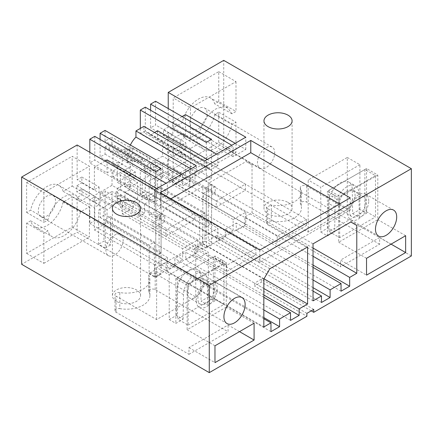 <?xml version="1.0" encoding="UTF-8"?>
<svg xmlns="http://www.w3.org/2000/svg" width="433" height="433" viewBox="0 0 433 433"><rect width="100%" height="100%" fill="white"/><g stroke="black" fill="none" stroke-linecap="round" stroke-linejoin="round"><path stroke-width="0.32" stroke-dasharray="2.17 1.62" d="M155.571 161.726L155.571 185.459L150.597 188.328L150.597 164.6L155.571 161.726L172.81 171.679L172.81 184.691L233.143 219.526L233.143 230.242L155.571 185.459M233.143 230.242L217.891 239.043L140.324 194.26L145.299 191.391L206.292 226.605L211.596 223.542L150.597 188.328M206.292 226.605L206.292 187.565L162.532 162.299L162.532 177.611L145.299 167.658L145.299 191.391M145.299 167.658L140.324 170.532L140.324 194.26M140.324 170.532L157.563 180.48L157.563 193.497L217.891 228.326L217.891 239.043M233.143 219.526L245.803 212.213L245.803 224.462L202.579 249.419L202.579 237.17L217.891 228.326M211.596 223.542L211.596 184.501L206.292 187.565L211.596 184.501L167.836 159.236L167.836 174.548L150.597 164.6M167.836 174.548L172.81 171.679M162.532 177.611L157.563 180.48M157.563 193.497L146.619 199.813L146.619 194.071L142.246 196.598L142.246 179.83L149.607 175.581L149.607 169.763L144.568 172.675L127.329 162.721L132.368 159.809L149.607 169.763M130.376 145.039A16.876 9.742 120 0 0 129.591 146.868L129.153 147.123L129.153 154.013A15.236 8.795 120 0 0 132.309 160.989A15.236 8.795 120 0 0 139.924 160.232A15.236 8.795 120 0 0 142.311 158.548L125.077 148.595L125.077 152.08L132.368 147.869L132.368 153.688L149.607 163.642L144.568 166.548L144.568 172.675M149.607 163.642L149.607 157.823L142.311 162.034L125.077 152.08M142.311 158.548L142.311 162.034M154.511 132.482L150.262 134.934A16.876 9.742 120 0 0 148.362 133.175A16.876 9.742 120 0 0 143.902 132.503L143.902 126.355M157.563 130.723L157.563 143.734L162.532 140.866L162.532 156.178L150.597 163.068L150.597 169.189L162.532 162.299M140.324 128.422L140.324 133.786L157.563 143.734M216.565 154.072L217.891 154.835L217.891 165.552L207.283 159.431M217.891 154.835L233.143 146.029L231.817 145.266M150.597 110.242L150.597 127.849L155.571 124.98L155.571 101.246M235.195 143.312L245.803 149.439L233.143 156.751L233.143 146.029M233.143 156.751L172.81 121.917L172.81 134.934L155.571 124.98M182.093 116.558L172.81 121.917M180.767 145.65L163.528 135.697L163.528 129.878L180.767 139.832L180.767 145.65L185.806 142.738L185.806 148.865L180.767 151.772L180.767 157.59L185.47 154.873L185.47 177.384L172.81 184.691M172.81 134.934L167.836 137.802L167.836 153.114L179.771 146.224L179.771 152.346L167.836 159.236M185.47 114.604L185.47 137.115L180.767 139.832M245.803 212.213L185.47 177.384M185.47 154.873L168.237 144.925L168.237 179.679L223.726 147.642L223.726 60.366M245.803 224.462L168.237 179.679M168.237 144.925L163.528 147.642L180.767 157.59M185.806 148.865L168.567 138.912L163.528 141.824L163.528 147.642M163.528 141.824L180.767 151.772M163.528 135.697L168.567 132.79L168.567 138.912M168.567 132.79L185.806 142.738M163.528 129.878L168.237 127.161L185.47 137.115M168.237 108.559L168.237 127.161M194.336 112.239A12.189 7.036 -60 0 1 204.56 108.034A12.189 7.036 -60 0 1 202.601 124.937A12.189 7.036 -60 0 1 192.371 129.142A12.189 7.036 -60 0 1 194.336 112.239M218.752 101.517L218.752 71.662L173.205 97.955L173.205 127.811L182.212 122.615A23.907 13.802 -60 0 1 210.422 97.88A23.907 13.802 -60 0 1 214.725 103.844L218.752 101.517L235.99 111.47L231.964 113.798L227.655 107.833L222.178 106.772L215.704 109.019C207.559 114.269 202.141 122.122 199.445 132.568L190.444 137.764L190.444 107.909L173.205 97.955M173.205 168.767L218.752 142.473L218.752 112.234L214.725 114.561A23.907 13.802 -60 0 1 186.515 139.296A23.907 13.802 -60 0 1 182.212 133.332L173.205 138.528L173.205 168.767L190.444 178.721L190.444 148.481L173.205 138.528M411.35 255.963L223.726 147.642M311.208 310.862L261.359 282.083L254.517 286.034L306.889 316.274M132.368 159.809L132.368 165.628L125.007 169.877L125.007 186.645L129.386 184.117L129.386 189.86L125.007 192.387L125.007 204.636L120.369 207.315L197.935 252.098L154.711 277.055L77.139 232.272L21.65 264.309M125.007 204.636L202.579 249.419M116.52 301.4A14.062 8.119 180 0 1 112.401 295.658A14.062 8.119 180 0 1 121.083 288.156A14.062 8.119 180 0 1 136.411 289.915A14.062 8.119 180 0 1 140.53 295.658A14.062 8.119 180 0 1 131.849 303.16A14.062 8.119 180 0 1 116.52 301.4M287.967 202.417A14.062 8.119 180 0 1 292.091 208.154A14.062 8.119 180 0 1 283.409 215.656A14.062 8.119 180 0 1 268.081 213.897A14.062 8.119 180 0 1 263.962 208.154A14.062 8.119 180 0 1 272.644 200.652A14.062 8.119 180 0 1 287.967 202.417M308.188 232.077L308.188 180.02L347.304 157.439L347.304 209.496L308.188 232.077L267.621 208.657L267.621 224.732L340.511 266.815L340.511 260.119L366.535 275.139M391.064 244.136L379.627 237.533L379.627 244.234L340.511 266.815M379.627 244.234L306.737 202.151A3.751 2.165 180 0 0 302.651 201.681A3.751 2.165 180 0 0 300.334 203.683A3.751 2.165 180 0 0 300.491 204.3A23.442 13.531 180 0 1 301.465 208.154A23.442 13.531 180 0 1 271.345 221.128A3.751 2.165 180 0 0 266.522 223.201A3.751 2.165 180 0 0 267.621 224.732M239.503 331.635L228.067 325.037L188.956 347.618L188.956 354.318L116.066 312.236A3.751 2.165 180 0 1 114.967 310.705A3.751 2.165 180 0 1 119.784 308.626L119.784 292.551A23.442 13.531 0 0 0 149.905 279.583A23.442 13.531 0 0 0 148.936 275.724L148.779 275.107L151.095 273.109L155.182 273.575L195.748 296.995L195.748 244.937L156.632 267.524L169.227 274.793L169.227 319.581L175.858 323.408L183.116 319.218L176.485 315.392L169.227 319.581M188.956 354.318L228.067 331.732L228.067 325.037M119.784 308.626A23.442 13.531 180 0 0 149.905 295.658A23.442 13.531 180 0 0 148.936 291.799A3.751 2.165 180 0 1 148.779 291.182A3.751 2.165 180 0 1 151.095 289.184A3.751 2.165 180 0 1 155.182 289.65L228.067 331.732M313.736 309.406L261.359 279.166L261.359 282.083M261.359 279.166L254.517 283.117L254.517 286.034M306.889 313.357L254.517 283.117M125.077 148.595A15.236 8.795 -60 0 1 122.691 150.283A15.236 8.795 -60 0 1 115.07 151.036A15.236 8.795 -60 0 1 111.914 144.059L111.914 137.169L105.051 141.131L105.051 130.414M132.368 147.869L149.607 157.823M100.083 139.41L100.083 157.017L105.051 154.148L105.051 146.874L109.1 144.541L109.1 145.688A19.22 11.096 120 0 0 113.008 154.446L113.008 164.865L118.047 161.953L118.047 168.08L113.008 170.986L113.008 176.805L120.369 172.556L120.369 189.324L115.99 191.851L115.99 197.594L120.369 195.066L120.369 207.315M132.368 153.688L127.329 156.594L127.329 162.721M127.329 156.594L144.568 166.548M132.368 165.628L149.607 175.581M125.007 169.877L142.246 179.83M125.007 186.645L142.246 196.598M129.386 184.117L146.619 194.071M146.619 199.813L129.386 189.86M125.007 192.387L202.579 237.17M341.042 291.198L236.288 230.719L244.91 225.745L244.91 216.938L252.033 212.825L252.033 164.978L246.068 161.536L208.278 183.354L208.278 240.385L216.733 235.503L216.733 242.015L225.349 237.035L225.349 229.382L236.288 223.065L236.288 230.719M313.032 265.072L244.91 225.745M313.032 267.372L236.288 223.065M313.032 279.999L225.349 229.382M313.032 287.658L225.349 237.035M321.481 302.488L216.733 242.015M313.032 291.1L216.733 235.503M313.032 300.865L208.278 240.385M313.032 243.828L208.278 183.354M252.033 164.978L246.068 161.536M150.262 134.934L210.59 169.768L217.891 165.552M206.292 142.397L206.292 181.438L211.596 178.374L167.836 153.114M245.408 184.117L245.408 190.244L216.235 207.082L216.235 200.961L245.408 184.117L179.771 146.224M216.235 200.961L150.597 163.068M206.292 181.438L162.532 156.178M204.235 161.19L204.235 167.338L143.902 132.503M204.235 167.338A16.876 9.742 -60 0 1 208.695 168.009A16.876 9.742 -60 0 1 210.59 169.768M145.299 107.178L145.299 130.912L162.532 140.866M140.324 133.786L145.299 130.912M211.596 178.374L211.596 139.334M167.836 137.802L150.597 127.849M313.032 256.271L244.91 216.938M313.032 248.039L252.033 212.825M245.408 190.244L179.771 152.346M216.235 207.082L150.597 169.189M245.803 149.439L245.803 137.191M173.205 127.811L190.444 137.764M160.345 192.653L160.345 204.901L170.954 198.779M339.613 203.981L350.221 210.108L259.795 262.317L160.345 204.901M350.221 197.859L350.221 210.108M259.795 250.068L259.795 262.317M129.153 147.123L111.914 137.169M129.591 146.868L189.925 181.703L182.623 185.914L105.051 141.131M190.953 168.854L196.279 171.928A16.876 9.742 120 0 0 189.925 181.703M196.279 165.785L196.279 171.928M72.17 227.103L89.409 237.057L89.409 206.817L72.17 196.863L72.17 227.103L26.624 253.397L26.624 223.163L30.651 220.835A23.907 13.802 120 0 0 34.954 226.795A23.907 13.802 120 0 0 63.164 202.059L72.17 196.863M72.17 186.147L89.409 196.1L89.409 166.24L72.17 156.291L72.17 186.147L63.164 191.343A23.907 13.802 120 0 0 58.866 185.384A23.907 13.802 120 0 0 30.651 210.113L26.624 212.441L26.624 182.585L72.17 156.291M77.139 145.001L77.139 179.755L81.848 177.037L81.848 182.856L76.809 185.762L76.809 191.889L81.848 188.977L81.848 194.796L77.139 197.513L77.139 232.272M42.775 217.209A12.189 7.036 120 0 0 53.811 208.073A12.189 7.036 120 0 0 53.005 195.532A12.189 7.036 120 0 0 51.04 194.969A12.189 7.036 120 0 0 40.009 204.105A12.189 7.036 120 0 0 40.816 216.646A12.189 7.036 120 0 0 42.775 217.209M263.838 279.123L159.084 218.643L159.084 266.49L166.212 262.376L166.212 271.177L174.829 266.203L174.829 258.55L185.773 252.233L185.773 259.887L194.39 254.913L194.39 248.407L202.844 243.525L202.844 186.493L165.054 208.311L159.084 218.643M263.838 326.969L159.084 266.49M269.802 268.785L165.054 208.311M307.592 246.967L202.844 186.493M264 278.836L202.844 243.525M263.838 288.497L194.39 248.407M263.838 295.008L194.39 254.913M290.521 320.366L185.773 259.887M263.838 297.303L185.773 252.233M263.838 309.936L174.829 258.55M263.838 317.589L174.829 266.203M270.966 331.656L166.212 271.177M263.838 318.737L166.212 262.376M165.715 236.25L194.888 219.407L194.888 213.285L165.715 230.129L165.715 236.25L100.083 198.357L112.012 191.467L112.012 206.779L107.043 209.648L107.043 222.665L94.378 229.972L94.378 207.467L99.087 204.749L99.087 198.931L94.048 201.838L76.809 191.889M161.076 168.502L161.076 207.542L117.316 182.282L129.251 175.392L194.888 213.285M165.715 230.129L100.083 192.23L100.083 198.357M161.076 207.542L155.772 210.606L112.012 185.34L100.083 192.23M112.012 185.34L112.012 170.034L94.778 160.08L89.804 162.949L89.804 152.308M94.778 136.346L94.778 160.08M155.772 171.56L155.772 210.606M112.012 170.034L107.043 172.902L89.804 162.949M107.043 159.891L107.043 172.902M104.986 161.076L94.378 167.198L154.711 202.032L167.371 194.72L156.768 188.593M167.371 194.72L167.371 184.003L166.045 183.235M154.711 202.032L154.711 189.784M94.378 167.198L94.378 189.708L77.139 179.755M81.848 177.037L99.087 186.991L94.378 189.708M99.087 186.991L99.087 192.804L94.048 195.716L94.048 201.838M81.848 182.856L99.087 192.804M76.809 185.762L94.048 195.716M81.848 188.977L99.087 198.931M81.848 194.796L99.087 204.749M77.139 197.513L94.378 207.467M154.711 277.055L154.711 264.807L167.371 257.494L107.043 222.665M154.711 264.807L94.378 229.972M89.804 212.711L89.804 199.694L94.778 196.826L94.778 220.559L89.804 223.428L89.804 212.711M167.371 257.494L167.371 268.211L89.804 223.428M107.043 209.648L89.804 199.694M167.371 268.211L182.623 259.41L105.051 214.627L105.051 190.893L100.083 193.762L100.083 217.496L105.051 214.627M120.369 195.066L197.935 239.85L182.623 248.694L182.623 259.41M197.935 239.85L197.935 252.098M109.1 144.541L126.333 154.489L126.333 155.642A19.22 11.096 -60 0 0 130.246 164.399L113.008 154.446M105.051 146.874L122.29 156.827L122.29 164.096L117.316 166.97L100.083 157.017M126.333 154.489L122.29 156.827M105.051 154.148L122.29 164.096M117.316 166.97L117.316 182.282M181.297 174.434L182.623 175.197L167.371 184.003M182.623 175.197L182.623 185.914M113.008 164.865L130.246 174.818L130.246 164.399M120.369 189.324L137.607 199.277L133.229 201.8L115.99 191.851M100.083 217.496L161.076 252.71L161.076 213.669L117.316 188.404L117.316 203.716L122.29 200.847L122.29 213.859L133.229 207.542L115.99 197.594M122.29 213.859L182.623 248.694M133.229 207.542L133.229 201.8M120.369 172.556L137.607 182.51L137.607 199.277M113.008 176.805L130.246 186.758L137.607 182.51M113.008 170.986L130.246 180.94L135.285 178.033L118.047 168.08M117.316 203.716L100.083 193.762M122.29 200.847L105.051 190.893M118.047 161.953L135.285 171.906L135.285 178.033M135.285 171.906L130.246 174.818M112.012 206.779L94.778 196.826M130.246 186.758L130.246 180.94M117.316 188.404L129.251 181.514L129.251 175.392M194.888 219.407L129.251 181.514M161.076 252.71L155.772 255.773L94.778 220.559M156.432 191.083L156.432 197.21L255.881 254.626L255.881 248.499L156.432 191.083L139.199 201.036L139.199 216.348L113.538 201.534L98.621 210.146L98.621 244.212L105.251 248.039L105.251 219.715L149.141 245.056L149.141 273.38L154.446 270.316L161.076 274.143L161.076 213.669L155.772 216.727L112.012 191.467M156.432 197.21L144.503 204.1L161.076 213.669L155.772 216.727L155.772 255.773M270.224 163.977A12.189 7.036 120 0 0 272.184 147.074A12.189 7.036 120 0 0 261.96 151.279A12.189 7.036 120 0 0 259.995 168.188A12.189 7.036 120 0 0 270.224 163.977M218.752 112.234L235.99 122.187L231.964 124.515A23.907 13.802 -60 0 1 215.704 148.059A23.907 13.802 -60 0 1 203.748 149.244A23.907 13.802 -60 0 1 199.445 143.285L182.212 133.332M218.752 142.473L235.99 152.427L235.99 122.187M214.725 114.561L231.964 124.515M235.99 152.427L190.444 178.721M199.445 143.285L190.444 148.481M218.752 71.662L235.99 81.61L190.444 107.909M235.99 81.61L235.99 111.47M231.964 113.798L214.725 103.844M199.445 132.568L182.212 122.615M347.304 209.496L306.737 186.076A3.751 2.165 180 0 0 302.651 185.605A3.751 2.165 180 0 0 300.334 187.608A3.751 2.165 180 0 0 300.491 188.225A23.442 13.531 180 0 1 301.465 192.079A23.442 13.531 180 0 1 271.345 205.053L271.345 221.128M368.732 200.955A14.83 8.563 120 0 0 365.636 194.152A14.83 8.563 120 0 0 354.216 198.152A14.83 8.563 120 0 0 347.759 213.063A14.83 8.563 120 0 0 350.806 219.84A14.83 8.563 120 0 0 362.242 215.894A14.83 8.563 120 0 0 368.732 200.955M267.621 208.657L266.522 207.126L271.345 205.053M379.627 237.533L340.511 260.119M334.877 195.429L332.885 194.282L332.885 197.069L332.842 194.303L327.375 191.148L366.535 168.54L377.803 175.046L377.803 219.639L338.687 242.22L338.644 197.654L334.877 195.429L334.877 198.217L334.833 195.451M338.687 200.419L334.877 198.217M377.803 175.046L338.644 197.654M366.535 258.301L338.687 242.22M405.651 235.714L377.803 219.639M332.885 197.069L327.418 193.914L327.375 191.148M320.788 232.077L327.418 235.909L334.677 231.715L328.046 227.888L320.788 232.077L320.788 187.294L308.188 180.02M352.646 213.686L359.904 209.496L366.535 213.323L359.276 217.512L352.646 213.686L352.278 189.546A16.876 9.742 120 0 0 348.781 182.055A16.876 9.742 120 0 0 335.873 186.477A16.876 9.742 120 0 0 328.414 203.321L328.046 227.888M366.535 168.54L366.535 213.323M347.304 157.439L359.904 164.713L359.904 209.496M359.904 164.713L320.788 187.294M327.418 235.909L327.418 193.914M359.276 217.512L358.908 193.372A16.876 9.742 120 0 0 355.412 185.887A16.876 9.742 120 0 0 342.503 190.304A16.876 9.742 120 0 0 335.045 207.147L334.677 231.715M118.664 234.009A12.189 7.036 -60 0 1 120.628 234.578A12.189 7.036 -60 0 1 121.435 247.113A12.189 7.036 -60 0 1 110.404 256.249A12.189 7.036 -60 0 1 108.439 255.686A12.189 7.036 -60 0 1 107.633 243.151A12.189 7.036 -60 0 1 118.664 234.009M26.624 253.397L43.857 263.351L43.857 233.111L47.89 230.784A23.907 13.802 120 0 0 52.193 236.748A23.907 13.802 120 0 0 64.149 235.563A23.907 13.802 120 0 0 80.403 212.013L89.409 206.817M26.624 223.163L43.857 233.111M30.651 220.835L47.89 230.784M63.164 202.059L80.403 212.013M43.857 263.351L89.409 237.057M26.624 182.585L43.857 192.539L89.409 166.24M43.857 192.539L43.857 222.394L47.89 220.067C50.585 209.621 56.003 201.773 64.149 196.517L70.622 194.271L76.1 195.337L80.403 201.296L89.409 196.1M26.624 212.441L43.857 222.394M47.89 220.067L30.651 210.113M63.164 191.343L80.403 201.296M196.203 300.562A14.83 8.563 -60 0 1 202.66 285.656A14.83 8.563 -60 0 1 214.081 281.65A14.83 8.563 -60 0 1 217.177 288.454A14.83 8.563 -60 0 1 210.687 303.392A14.83 8.563 -60 0 1 199.25 307.338A14.83 8.563 -60 0 1 196.203 300.562M119.784 292.551A3.751 2.165 0 0 0 114.967 294.629A3.751 2.165 0 0 0 116.066 296.161L156.632 319.581L195.748 296.995M156.632 319.581L156.632 267.524M188.956 347.618L214.974 362.643M222.432 260.347L215.017 256.017L175.858 278.625L187.132 285.13L226.286 262.522L222.475 260.32L222.432 263.134L222.475 260.32M220.446 259.199L220.446 261.987L220.489 259.172M226.286 262.522L226.248 265.337L222.432 263.134M226.248 265.337L226.248 307.138L187.132 329.724L187.132 285.13M214.974 345.799L187.132 329.724M254.09 323.218L226.248 307.138M220.446 261.987L214.974 258.831L215.017 256.017M208.343 296.995L214.974 300.827L207.716 305.016L201.085 301.189L208.343 296.995L208.343 252.212L195.748 244.937M175.858 278.625L175.858 323.408M169.227 274.793L208.343 252.212M214.974 300.827L214.974 258.831M183.116 319.218L183.484 294.651A16.876 9.742 -60 0 1 190.948 277.807A16.876 9.742 -60 0 1 203.856 273.385A16.876 9.742 -60 0 1 207.347 280.871L207.716 305.016M176.485 315.392L176.853 290.819A16.876 9.742 -60 0 1 184.317 273.975A16.876 9.742 -60 0 1 197.226 269.559A16.876 9.742 -60 0 1 200.717 277.044L201.085 301.189M341.209 210.481A11.529 6.657 -60 0 0 351.861 205.215A11.529 6.657 -60 0 0 354.129 191.857A11.529 6.657 120 0 0 352.738 190.515A11.529 6.657 120 0 0 342.092 195.786A11.529 6.657 120 0 0 339.818 209.144A11.529 6.657 -60 0 0 341.209 210.481L351.818 216.608A11.529 6.657 120 0 0 362.47 211.336A11.529 6.657 120 0 0 364.738 197.984A11.529 6.657 120 0 0 363.347 196.642A11.529 6.657 120 0 0 352.695 201.913A11.529 6.657 120 0 0 350.427 215.266A11.529 6.657 120 0 0 351.818 216.608M364.873 169.498L364.873 210.833L329.075 231.503L329.075 190.163L364.873 169.498L375.481 175.619L375.481 216.96L364.873 210.833M329.075 231.503L339.683 237.63L375.481 216.96M339.683 237.63L339.683 196.29L329.075 190.163M375.481 175.619L339.683 196.29M198.871 293.742A11.529 6.657 -60 0 1 211.791 284.14A11.529 6.657 -60 0 1 213.177 294.51A11.529 6.657 -60 0 1 200.263 304.107A11.529 6.657 -60 0 1 198.871 293.742M188.263 287.62A11.529 6.657 -60 0 1 201.183 278.018A11.529 6.657 -60 0 1 202.568 288.383A11.529 6.657 120 0 1 189.654 297.985A11.529 6.657 120 0 1 188.263 287.62M177.519 277.667L213.317 256.996L213.317 298.337L177.519 319.007L177.519 277.667L188.122 283.788L188.122 325.129L177.519 319.007M188.122 325.129L223.926 304.459L213.317 298.337M223.926 304.459L223.926 263.123L213.317 256.996M188.122 283.788L223.926 263.123M189.714 187.18L164.058 172.366L149.141 180.978L149.141 215.044L155.772 218.876L155.772 190.547L199.662 215.888L199.662 244.212L206.292 248.039L206.292 187.565L215.239 192.728L203.304 199.618L277.228 242.296L306.402 225.458L206.952 168.042L195.018 174.932L195.018 184.117L189.714 187.18L189.714 171.869L215.239 186.607L215.239 192.728M195.018 174.932L211.596 184.501L211.596 244.981L206.292 248.039M199.662 244.212L204.966 241.149L204.966 212.825L199.662 215.888M155.772 190.547L161.076 187.489L161.076 215.813L154.446 211.986L149.141 215.044M164.058 172.366L154.446 177.92L154.446 211.986M169.363 169.303L195.018 184.117M204.966 241.149L211.596 244.981M161.076 187.489L204.966 212.825M155.772 218.876L161.076 215.813M149.141 180.978L154.446 177.92M306.402 225.458L306.402 219.331L206.952 161.915L189.714 171.869M206.952 161.915L206.952 168.042M306.402 219.331L277.228 236.174L277.228 242.296M277.228 236.174L203.304 193.497L203.304 199.618M203.304 193.497L215.239 186.607M149.141 273.38L155.772 277.207L155.772 216.727L164.719 221.896L152.789 228.786L226.708 271.464L255.881 254.626M139.199 201.036L164.719 215.775L164.719 221.896M161.076 274.143L155.772 277.207M154.446 270.316L154.446 241.993L149.141 245.056M105.251 219.715L110.556 216.652L110.556 244.981L103.925 241.149L98.621 244.212M113.538 201.534L103.925 207.082L103.925 241.149M118.842 198.471L144.503 213.285L139.199 216.348M144.503 204.1L144.503 213.285M110.556 216.652L154.446 241.993M105.251 248.039L110.556 244.981M98.621 210.146L103.925 207.082M255.881 248.499L226.708 265.342L226.708 271.464M226.708 265.342L152.789 222.665L152.789 228.786M152.789 222.665L164.719 215.775M129.153 154.013L111.914 144.059M109.1 145.688L126.333 155.642M300.491 188.225L300.491 204.3M306.737 186.076L306.737 202.151M335.045 207.147L328.414 203.321M358.908 193.372L352.278 189.546M148.936 291.799L148.936 275.724M116.066 312.236L116.066 296.161M155.182 289.65L155.182 273.575M207.347 280.871L200.717 277.044M183.484 294.651L176.853 290.819M132.309 160.989L115.07 151.036M208.695 168.009L148.362 133.175M204.56 108.034L272.184 147.074M192.371 129.142L259.995 168.188M203.748 149.244L186.515 139.296M227.661 107.833L210.422 97.88M292.091 120.883L292.091 208.154M301.465 192.079L301.465 208.154M365.636 194.152L393.57 210.081M350.806 219.84L378.566 236.061M263.962 120.883L263.962 208.154M300.334 187.608L300.334 203.683M266.522 207.126L266.522 223.201M348.781 182.055L355.412 185.887M108.439 255.686L40.816 216.646M120.628 234.578L53.005 195.532M34.954 226.795L52.193 236.748M58.866 185.384L76.1 195.337M140.53 295.658L140.53 208.387M149.905 295.658L149.905 279.583M214.081 281.65L242.009 297.579M199.25 307.338L227.011 323.565M112.401 295.658L112.401 208.387M114.967 310.705L114.967 294.629M148.779 291.182L148.779 275.107M203.856 273.385L197.226 269.559M352.738 190.515L363.347 196.642M211.791 284.14L201.183 278.018M200.263 304.107L189.654 297.985"/><path stroke-width="0.65" d="M311.208 310.862L313.736 312.323L411.35 255.963L411.35 168.691L223.726 60.366L168.237 92.408L245.803 137.191L204.235 161.19L143.902 126.355L135.946 130.95L135.946 137.099A16.876 9.742 120 0 0 130.376 145.039M207.283 159.431L157.563 130.723L154.511 132.482M216.565 154.072L140.324 110.052L140.324 128.422M231.817 145.266L155.571 101.246L150.597 104.12L150.597 110.242M140.324 110.052L145.299 107.178L206.292 142.397L211.596 139.334L150.597 104.12M235.195 143.312L185.47 114.604L182.093 116.558M168.237 92.408L168.237 108.559M411.35 168.691L209.274 285.358L21.65 177.037L21.65 264.309L209.274 372.634L306.889 316.274L306.889 313.357L313.736 309.406L313.736 312.323M166.045 183.235L89.804 139.22L94.778 136.346L155.772 171.56L161.076 168.502L100.083 133.288L100.083 139.41M100.083 133.288L105.051 130.414L181.297 174.434M349.658 286.224L349.658 277.418L356.787 273.304L356.787 225.458L350.822 222.01L313.032 243.828L313.032 300.865L321.481 295.983L321.481 302.488L330.103 297.514L330.103 289.856L341.042 283.545L341.042 291.198L349.658 286.224L313.032 265.072M341.042 283.545L313.032 267.372M330.103 289.856L313.032 279.999M330.103 297.514L313.032 287.658M321.481 295.983L313.032 291.1M356.787 225.458L350.822 222.01M349.658 277.418L313.032 256.271M356.787 273.304L313.032 248.039M209.274 372.634L209.274 285.358M223.926 316.707A15.003 8.66 120 0 0 227.011 323.565A15.003 8.66 120 0 0 238.578 319.576A15.003 8.66 120 0 0 245.143 304.459A15.003 8.66 120 0 0 242.009 297.579A15.003 8.66 120 0 0 230.459 301.628A15.003 8.66 120 0 0 223.926 316.707M405.651 252.558L405.651 235.714L366.535 258.301L366.535 275.139L405.651 252.558L391.064 244.136M270.966 322.85L270.966 331.656L279.583 326.682L279.583 319.024L290.521 312.707L290.521 320.366L299.138 315.386L299.138 308.881L307.592 304.004L307.592 246.967L269.802 268.785L263.838 279.123L263.838 326.969L270.966 322.85L263.838 318.737M396.698 216.96A15.003 8.66 120 0 0 393.57 210.081A15.003 8.66 120 0 0 382.014 214.129A15.003 8.66 120 0 0 375.481 229.209A15.003 8.66 120 0 0 378.566 236.061A15.003 8.66 120 0 0 390.133 232.072A15.003 8.66 120 0 0 396.698 216.96M254.09 340.057L214.974 362.643L214.974 345.799L254.09 323.218L254.09 340.057L239.503 331.635M170.954 198.779L250.777 152.692L339.613 203.981M250.777 140.444L350.221 197.859L259.795 250.068L160.345 192.653L250.777 140.444L250.777 152.692M135.946 130.95L196.279 165.785L154.711 189.784L77.139 145.001L21.65 177.037M116.52 214.124A14.062 8.119 0 0 0 131.849 215.888A14.062 8.119 0 0 0 140.53 208.387A14.062 8.119 0 0 0 136.411 202.644A14.062 8.119 0 0 0 121.083 200.885A14.062 8.119 0 0 0 112.401 208.387A14.062 8.119 0 0 0 116.52 214.124M287.967 115.14A14.062 8.119 0 0 0 272.644 113.381A14.062 8.119 0 0 0 263.962 120.883A14.062 8.119 0 0 0 268.081 126.625A14.062 8.119 0 0 0 283.409 128.385A14.062 8.119 0 0 0 292.091 120.883A14.062 8.119 0 0 0 287.967 115.14M135.946 137.099L190.953 168.854M307.592 304.004L264 278.836M299.138 308.881L263.838 288.497M299.138 315.386L263.838 295.008M290.521 312.707L263.838 297.303M279.583 319.024L263.838 309.936M279.583 326.682L263.838 317.589M156.768 188.593L107.043 159.891L104.986 161.076M89.804 152.308L89.804 139.22"/></g></svg>
